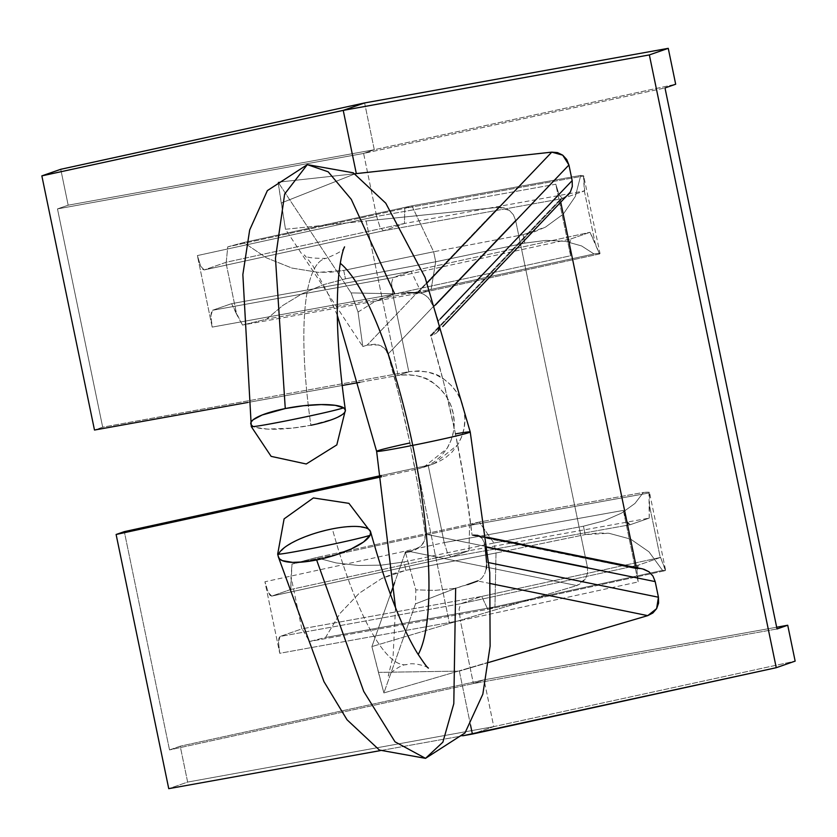 <?xml version="1.0" encoding="UTF-8"?>
<svg xmlns="http://www.w3.org/2000/svg" width="837" height="837" viewBox="0 0 837 837"><rect width="100%" height="100%" fill="white"/><g stroke="black" fill="none" stroke-linecap="round" stroke-linejoin="round"><path stroke-width="0.63" stroke-dasharray="4.18 3.14" d="M567.978 195.157L561.491 199.07L431.819 335.114L435.983 333.44L438.421 330.542L439.299 326.556L438.358 320.958A281.305 66.029 78.7 0 0 433.692 306.865L430.929 301.153L427.027 296.497L422.612 293.62L417.935 292.542L394.666 293.797L351.289 199.352L328.177 171.805L307.305 164.627M250.776 423.7L252.523 425.981L255.892 427.435L267.317 429.088L292.479 428.105L310.893 425.259A207.095 48.609 -101.3 0 1 326.796 258.235A207.095 48.609 78.7 0 0 310.893 425.259A47.793 10.4 -8.2 0 1 252.523 425.981A47.793 1.517 -11.7 0 0 251.288 426.598M470.206 431.923A47.793 1.517 -11.7 0 0 455.464 433.89A296.277 69.534 78.7 0 0 430.689 335.313L560.183 199.457L560.842 202.638L560.183 199.457L561.491 199.07L560.183 199.457L430.689 335.313L443.924 383.461L455.464 433.89A296.277 69.534 78.7 0 1 472.11 535.293L464.953 485.031L455.464 433.89M425.52 758.343L442.878 742.157L453.8 703.708L455.652 588.285L477.665 580.972L481.568 578.419L484.539 574.276L486.307 568.605L486.569 562.192A281.305 66.029 78.7 0 0 485.157 546.959L484.361 542.847L482.342 538.683L477.937 535.408L473.229 535.105L638.035 568.7L643.779 569.191M370.707 532.489L369.588 530.083L366.742 528.231L356.342 526.442L344.656 526.965L332.352 528.869A207.095 48.609 78.7 0 0 408.205 664.243A207.095 48.609 -101.3 0 1 332.352 528.869L314.314 533.525L297.826 539.834L285.407 546.843L278.93 553.487A47.793 1.517 -11.7 0 0 277.685 554.104M278.47 557.285A47.793 13.329 164.7 0 1 278.93 553.487L278.386 557.013M358.037 312.034L362.808 346.57L285.48 229.275L278.104 182.184L354.846 173.751L278.104 182.184L351.111 292.908L394.666 293.797L374.997 301.446L394.666 293.797L351.111 292.908L358.037 312.034L374.997 301.446L358.037 312.034L362.808 346.57L367.192 345.074L378.962 344.959L384.486 348.307L387.991 354.114L515.582 220.257L587.417 567.13L425.269 534.09L418.51 488.808L409.9 442.961L399.647 397.69L387.991 354.114A296.277 69.534 -101.3 0 1 409.9 442.961A296.277 69.534 -101.3 0 1 425.269 534.09L425.018 538.965L423.229 543.318L419.975 547.105L414.001 550.537L405.401 552.211L415.832 589.865L435.052 590.388L455.652 588.285L435.052 590.388L415.832 589.865L415.508 603.864L455.652 588.285L415.508 603.864L383.88 692.931L458.352 671.117L378.439 672.383L371.9 646.572L576.86 585.576L581.903 582.929L585.649 578.555L587.574 573.042L587.417 567.13L515.582 220.257L513.374 214.764L509.409 210.411L504.219 207.806L498.528 207.304L366.135 220.958L398.119 375.436L407.87 374.599L416.826 375.687L425.437 378.523L433.388 383.011L440.377 388.964L446.142 396.173L450.463 404.355L453.183 413.216L454.198 422.403L453.476 431.599L451.028 440.429L446.968 448.58L441.423 455.736L434.623 461.637L426.807 466.063L417.496 469.002L449.49 623.481L417.496 469.002L381.567 476.808L418.291 468.835L437.5 462.338L445.315 457.923L452.116 452.022L457.651 444.865L461.721 436.715L464.169 427.874L464.891 418.688L463.876 409.492L461.156 400.641L456.835 392.448L451.059 385.25L444.07 379.287L436.129 374.809L427.508 371.963L418.563 370.875L408.812 371.722L392.794 294.383L570.614 255.745L555.799 184.213L376.65 216.427L363.603 153.443L664.986 87.948L363.603 153.443L376.65 216.427L197.375 255.578L212.179 327.11L392.794 294.383L408.812 371.722L102.689 427.184L57.481 208.905L363.603 153.443L57.481 208.905L68.174 205.191L60.745 169.294L68.174 205.191L374.296 149.718L68.174 205.191L57.481 208.905L102.689 427.184L94.487 430.04L102.689 427.184L409.607 371.576L398.914 375.29C414.828 374.139 426.315 376.713 433.388 383.011C444.144 391.046 450.735 401.111 453.183 413.216C455.746 425.29 453.675 437.081 446.968 448.58L423.491 467.37L434.183 463.646L457.651 444.865C464.368 433.357 466.439 421.576 463.876 409.492C461.428 397.397 454.826 387.322 444.07 379.287C437.008 372.988 425.52 370.425 409.607 371.576L398.119 375.436L366.135 220.958L285.48 229.275L281.232 203.014L355.348 173.698L281.232 203.014L278.104 182.184L351.111 292.908L358.037 312.034L358.518 311.646M387.991 354.114L515.582 220.257L513.374 214.764L509.409 210.411L498.528 207.304L367.192 345.074L498.528 207.304L285.48 229.275L362.808 346.57L367.192 345.074L375.447 344.185L381.065 345.848L385.156 349.008L387.594 352.932M409.9 442.961A47.793 1.517 -11.7 0 0 376.64 451.363M247.951 402.44L342.187 385.491L247.951 402.44M359.774 382.331L398.119 375.436L359.774 382.331M380.364 750.601L462.715 735.796L380.364 750.601M470.478 724.821L459.293 670.835L458.352 671.117L459.293 670.835L470.478 724.821M488.62 662.475L459.346 671.107L488.62 662.475M472.11 535.293L636.675 568.836L636.434 567.653L636.675 568.836L473.229 535.105L638.035 568.7L642.67 568.919M488.651 662.234L459.293 670.835L488.651 662.234M169.524 749.921L124.315 531.641L169.524 749.921L180.217 746.196L187.645 782.082L168.75 788.663L187.645 782.082L180.217 746.196L169.524 749.921L473.397 683.557L169.524 749.921M381.337 475.51L428.188 465.278L444.206 542.617L264.921 581.767L279.736 653.299L460.35 620.573L473.397 683.557L460.35 620.573L638.16 581.924L623.345 510.403L444.206 542.617L428.188 465.278L428.973 465.11L381.337 475.51M777.029 628.953L473.397 683.557L484.079 679.843L180.217 746.196L484.079 679.843L493.767 726.621L187.645 782.082L493.767 726.621L472.392 734.059L493.767 726.621L795.15 661.125L493.767 726.621L484.079 679.843L776.673 627.227L484.079 679.843L473.397 683.557L777.029 628.953M364.608 102.941L374.296 149.718L363.603 153.443L374.296 149.718L675.679 84.234L374.296 149.718L364.608 102.941M225.917 262.368L204.165 269.932L383.44 230.782L404.47 223.469L226.231 262.253L204.165 269.932L202.554 269.221L200.702 266.239L197.375 255.578L212.179 327.11L210.945 315.727L211.405 311.95L212.514 310.286L231.587 303.653L411.166 271.282L393.128 277.56L212.514 310.286L231.587 303.653L236.704 314.45L225.917 262.368L236.704 314.45L242.489 325.049L266.658 319.127L282.843 305.442L302.136 293.745L323.417 284.695L345.461 278.815L343.725 270.414L331.274 272.161L318.342 272.36L291.998 268.081L266.522 257.89L243.734 242.51L227.758 246.842L226.231 262.253L404.47 223.469L404.773 208.319L227.758 246.842L404.773 208.319L411.898 205.839L243.734 242.51L411.898 205.839L433.639 251.77L343.725 270.414L433.639 251.77L435.7 261.761L345.461 278.815L435.7 261.761L431.118 289.414L266.658 319.127L431.118 289.414L421.356 292.814L242.489 325.049L421.356 292.814L411.166 271.282L231.587 303.653L242.489 325.049L266.658 319.127L282.843 305.442L302.136 293.745L323.417 284.695L345.461 278.815L343.725 270.414L318.342 272.36L291.998 268.081L266.522 257.89L243.734 242.51L227.758 246.842L226.231 262.253M590.012 232.288L570.949 238.922L393.128 277.56L411.166 271.282L590.012 232.288L411.166 271.282L421.356 292.814L599.501 253.967L590.012 232.288L595.128 243.086L584.341 190.993L583.452 175.446L580.742 175.404L575.354 196.402L563.322 214.063L545.473 227.13L534.759 231.65L523.083 234.705L524.82 243.107L546.017 240.376L565.331 241.338L581.631 245.952L593.998 253.956L599.271 253.381L599.501 253.967L421.356 292.814L431.118 289.414L593.998 253.956L431.118 289.414L435.7 261.761L524.82 243.107L435.7 261.761L433.639 251.77L523.083 234.705L433.639 251.77L411.898 205.839L580.742 175.404L411.898 205.839L404.773 208.319L583.703 175.969L404.773 208.319L404.47 223.469L584.644 190.888L404.47 223.469L383.44 230.782L562.59 198.568L584.341 190.993L562.59 198.568L560.978 197.856L559.126 194.875L555.799 184.213L570.614 255.745L569.369 244.362L569.83 240.575L570.949 238.922L590.012 232.288M290.784 589.478L271.711 596.111L450.997 556.961L469.023 550.694L290.784 589.478L271.711 596.111L270.1 595.4L268.248 592.429L264.921 581.767L279.736 653.299L278.491 641.906L278.951 638.129L280.071 636.465L302.136 628.786L481.704 596.425L460.685 603.739L280.071 636.465L301.822 628.901L291.035 576.808L290.784 589.478L469.023 550.694L469.526 525.448L291.987 564.075L290.784 589.478M479.287 522.047L316.051 557.63L291.987 564.075L469.526 525.448L479.287 522.047L493.945 543.004L404.093 561.92L381.494 565.142L358.403 565.488L336.171 562.935L316.051 557.63L479.287 522.047L643.391 492.449L634.959 503.445L621.598 513.081L604.094 520.813L583.452 526.201L585.189 534.602L597.168 533.023L608.876 533.253L630.638 539.122L648.957 551.803L662.538 570.395L665.436 570.614L660.55 557.421L638.495 565.101L460.685 603.739L481.704 596.425L302.136 628.786L309.491 641.487L325.53 637.491L340.125 613.291L359.314 593.151L381.735 578.482L393.683 573.544L405.83 570.321L404.093 561.92L493.945 543.004L496.017 552.995L405.83 570.321L496.017 552.995L494.949 606.867L325.53 637.491L494.949 606.867L487.814 609.336L309.491 641.487L487.814 609.336L481.704 596.425L660.55 557.421L481.704 596.425L487.814 609.336L665.436 570.614L487.814 609.336L494.949 606.867L662.538 570.395L494.949 606.867L496.017 552.995L585.189 534.602L496.017 552.995L493.945 543.004L583.452 526.201L493.945 543.004L479.287 522.047L469.526 525.448L648.999 492.993L648.727 492.229L643.391 492.449L479.287 522.047M649.209 518.113L648.999 492.993L469.526 525.448L469.023 550.694L649.209 518.113L469.023 550.694L450.997 556.961L630.135 524.747L649.209 518.113L630.135 524.747L628.535 524.035L626.672 521.053L623.345 510.403L638.16 581.924L636.926 570.541L637.375 566.764L638.495 565.101L660.247 557.536L649.46 505.443L649.209 518.113M660.55 557.421L665.635 570.374L649.512 492.512L649.46 505.443L660.247 557.536M665.436 570.614L662.538 570.395L648.957 551.803L630.638 539.122L608.876 533.253L585.189 534.602L583.452 526.201L604.094 520.813L621.598 513.081L634.959 503.445L643.391 492.449C648.633 491.978 650.506 492.156 648.999 492.993M301.822 628.901L291.035 576.808L291.987 564.075L316.051 557.63L336.171 562.935L358.403 565.488L381.494 565.142L404.093 561.92L405.83 570.321L381.735 578.482L359.314 593.151L340.125 613.291L325.53 637.491L309.491 641.487L302.136 628.786M584.341 190.993L595.128 243.086L599.501 253.967C601.018 253.192 599.187 253.192 593.998 253.956L581.631 245.952L565.331 241.338L546.017 240.376L524.82 243.107L523.083 234.705L545.473 227.13L563.322 214.063L575.354 196.402L580.742 175.404L583.703 175.969L584.644 190.888M599.501 253.967L600.024 253.538L583.703 175.969M562.59 198.568L559.126 194.875L555.799 184.213L376.65 216.427L379.977 227.089L383.44 230.782L562.59 198.568L383.44 230.782L204.061 269.964L383.44 230.782L379.977 227.089L376.65 216.427L197.375 255.578L200.702 266.239L204.165 269.932M630.135 524.747L626.672 521.053L623.345 510.403L444.206 542.617L447.533 553.278L450.997 556.961L630.135 524.747L450.997 556.961L271.606 596.143L450.997 556.961L447.533 553.278L444.206 542.617L264.921 581.767L268.248 592.429L271.711 596.111M569.369 244.362L570.949 238.922L393.128 277.56L391.559 283L392.794 294.383L570.614 255.745L569.369 244.362M391.559 283L393.128 277.56L212.514 310.286L210.945 315.727L212.179 327.11L392.794 294.383L391.559 283M636.926 570.541L638.495 565.101L460.685 603.739L459.105 609.179L460.35 620.573L638.16 581.924L636.926 570.541M278.491 641.906L279.736 653.299L460.35 620.573L459.105 609.179L460.685 603.739L280.071 636.465L278.491 641.906M467.632 584.582L455.652 588.285M490.367 583.556L477.665 580.972L490.367 583.556M394.666 293.797L407.169 292.72M417.935 292.542L427.226 282.791L417.935 292.542M310.893 425.259L334.047 418.814L343.086 414.001L345.085 411.72L345.273 409.638M419.515 292.699L424.139 294.394L428.293 297.731L433.692 306.865L435.491 304.982L433.692 306.865A281.305 66.029 -101.3 0 1 438.358 320.958L440.272 318.949L438.358 320.958L439.299 326.556M486.569 562.192L489.07 562.705L486.569 562.192L486.642 565.341M487.783 547.492L485.157 546.959L487.783 547.492M409.952 551.562L420.718 546.435L424.401 540.943L425.269 534.09L587.417 567.13L587.574 573.042L585.649 578.555L576.86 585.576L409.952 551.562L576.86 585.576L371.9 646.572L390.429 594.385L371.9 646.572L383.88 692.931L415.508 603.864L415.832 589.865L405.401 552.211L394.604 582.615L405.401 552.211M378.439 672.383L458.352 671.117L383.88 692.931L378.439 672.383M486.307 568.605L484.539 574.276L481.568 578.419L477.665 580.972M486.757 537.145L476.923 535.136L479.685 536.214L482.635 539.101L485.157 546.959M438.421 330.542L435.983 333.44L431.819 335.114L561.491 199.07L568.135 194.99M437.406 332.111L442.752 326.535M344.572 246.863C345.032 249.332 338.828 253.172 325.97 258.371C312.096 258.487 304.898 257.325 304.375 254.866L312.368 264.9L327.288 292.113L337.311 315.319M395.514 607.641L393.128 655.727L388.242 676.097C388.054 674.549 400.463 664.254 406.855 664.599C412.641 661.837 428.031 666.597 428.45 668.093M423.491 467.37L434.183 463.646"/><path stroke-width="1.26" d="M394.666 293.797L351.289 199.352L328.177 171.805L307.305 164.627L267.38 190.595L249.677 229.976L242.856 274.599L251.288 426.598A47.793 1.517 -11.7 0 0 287.394 420.624A47.793 1.517 -11.7 0 0 343.651 407.839L335.271 405.328L321.241 404.585L303.685 405.715L285.271 408.55L275.467 258.309L284.653 194.027L307.305 164.627L284.653 194.027L275.467 258.309L285.271 408.55A47.793 10.4 -8.2 0 1 343.651 407.839A47.793 10.4 -8.2 0 1 345.409 410.318A47.793 10.4 -8.2 0 1 310.893 425.259M340.293 263.31A207.095 48.609 -101.3 0 1 412.735 445.368A47.793 1.517 -11.7 0 0 470.206 431.923A47.793 1.517 168.3 0 1 412.735 445.368A207.095 48.609 -101.3 0 1 424.736 635.241M455.464 433.89A47.793 1.517 168.3 0 1 470.206 431.923M278.271 556.343L279.391 558.75L282.236 560.602L292.636 562.391L304.323 561.868L321.785 558.854L334.664 555.308L351.153 548.999L363.572 541.989L370.048 535.345C360.862 538.139 342.103 542.407 313.802 548.13A47.793 1.517 -11.7 0 0 370.048 535.345L370.592 531.819L348.935 503.351L313.383 497.931L284.099 518.877L277.685 554.104A47.793 1.517 -11.7 0 0 313.802 548.13C286.756 553.424 275.132 555.213 278.93 553.487A47.793 13.329 164.7 0 1 332.352 528.869A47.793 13.329 164.7 0 1 370.509 531.568A47.793 13.329 164.7 0 1 370.048 535.345A47.793 13.329 164.7 0 1 316.627 559.963L363.729 691.414L395.022 741.823L425.52 758.343L395.022 741.823L363.729 691.414L316.627 559.963A47.793 13.329 164.7 0 1 278.47 557.285M344.53 246.936L344.572 246.863C343.955 247.501 336.736 264.251 337.301 314.838C337.677 343.139 340.377 374.892 345.388 410.109L343.651 407.839C334.455 410.632 315.706 414.89 287.394 420.624C260.349 425.918 248.725 427.697 252.523 425.981A47.793 10.4 -8.2 0 1 250.755 423.48A47.793 10.4 -8.2 0 1 285.271 408.55L262.117 414.995L253.077 419.808L251.09 422.089L250.901 424.171M455.652 588.285L453.8 703.708L442.878 742.157L425.52 758.343L379.412 750.067L347.062 719.799L323.961 681.642L278.386 557.013L277.685 554.104L278.93 553.487M418.186 654.544A207.095 48.609 78.7 0 0 412.735 445.368A47.793 1.517 168.3 0 1 376.64 451.363A47.793 1.517 168.3 0 1 409.9 442.961M395.514 607.641L376.629 451.342A47.793 1.517 -11.7 0 0 412.735 445.368A207.095 48.609 78.7 0 0 353.381 278.125M442.752 326.535L570.353 192.029L572.299 186.505L572.163 180.593L440.272 318.949L572.163 180.593L568.93 164.983L562.726 155.169L551.771 152.135L427.226 282.791L551.771 152.135L355.348 173.698L356.321 173.604L343.233 110.379L41.85 175.875L94.487 430.04L247.951 402.44L94.487 430.04L41.85 175.875L343.233 110.379L356.321 173.604L551.771 152.135L557.505 152.596L562.726 155.169L566.712 159.501L568.93 164.983L572.163 180.593L572.299 186.505L570.353 192.029L567.978 195.157M342.187 385.491L359.774 382.331L342.187 385.491M381.567 476.808L116.113 534.487L168.75 788.663L380.364 750.601L168.75 788.663L116.113 534.487L124.315 531.641L381.337 475.51L124.315 531.641L116.113 534.487L381.567 476.808M462.715 735.796L472.392 734.059L470.478 724.821L472.392 734.059L776.255 667.706L649.355 54.918L343.233 110.379L364.608 102.941L60.745 169.294L41.85 175.875L60.745 169.294L364.608 102.941L343.233 110.379L649.355 54.918L668.25 48.337L364.608 102.941L668.25 48.337L675.679 84.234L664.986 87.948L777.029 628.953L787.722 625.239L795.15 661.125L776.255 667.706L462.715 735.796M655.204 581.61L658.437 597.22L658.583 603.121L656.626 608.635L652.85 613.008L647.754 615.634L488.62 662.475L647.754 615.634L490.367 583.556L647.754 615.634L656.626 608.635L658.437 597.22L655.204 581.61L487.783 547.492L655.204 581.61L652.986 576.118L655.204 581.61M560.842 202.638L636.434 567.653L560.842 202.638M643.779 569.191L648.999 571.776L652.986 576.118L648.999 571.776L642.67 568.919L486.757 537.145M776.673 627.227L787.722 625.239L776.673 627.227M668.25 48.337L675.679 84.234L664.986 87.948L777.029 628.953L787.722 625.239L795.15 661.125L776.255 667.706L649.355 54.918L668.25 48.337M477.665 580.972L467.632 584.582M407.169 292.72L419.515 292.699M345.388 410.109L336.809 444.907L306.258 463.991L271.125 456.364L251.288 426.598L252.523 425.981M431.819 335.114L430.689 335.313M568.93 164.983L435.491 304.982L568.93 164.983M485.157 546.959A281.305 66.029 -101.3 0 1 486.569 562.192M489.07 562.705L658.437 597.22L489.07 562.705M394.604 582.615L390.429 594.385L394.604 582.615M409.952 551.562L405.401 552.211M486.642 565.341L486.287 568.773M473.229 535.105L477.801 535.366M439.299 326.556L438.421 330.542M307.305 164.627L353.256 172.809L385.752 203.171L425.081 277.403L470.227 431.955L489.76 572.665L490.116 646.143L482.844 694.135L464.995 732.95L425.52 758.343M428.45 668.093C427.445 667.936 423.595 662.716 416.889 652.431C401.258 626.327 385.826 586.12 370.592 531.819M376.629 451.342L337.311 315.319"/></g></svg>
